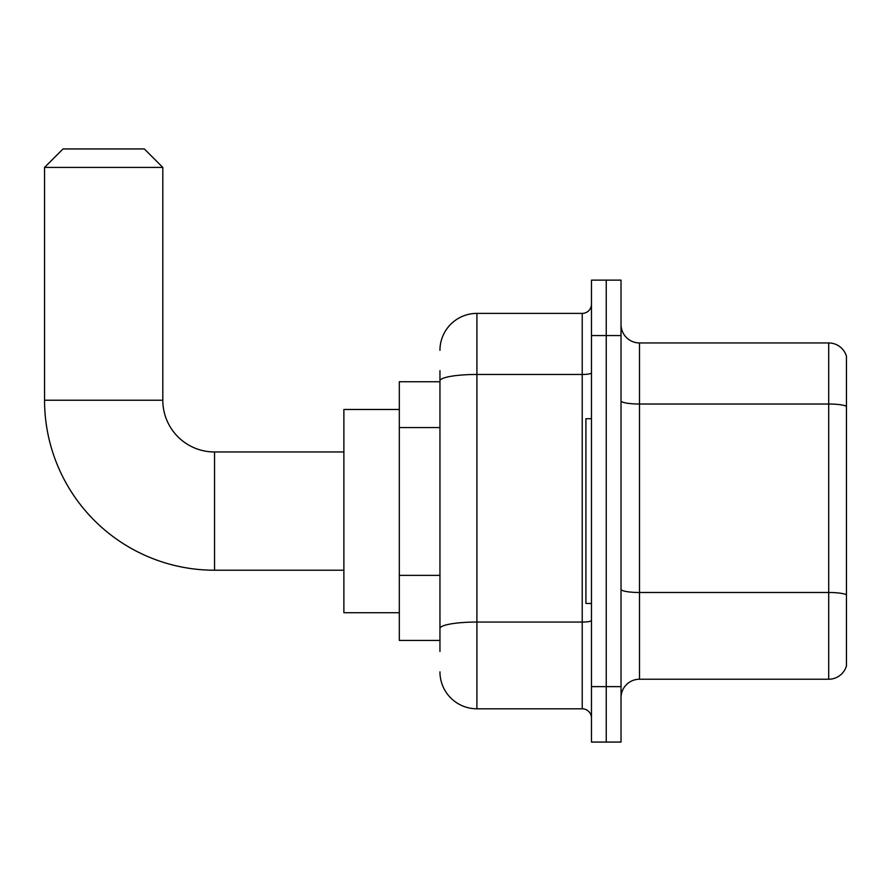 <?xml version="1.0" encoding="UTF-8"?>
<svg xmlns="http://www.w3.org/2000/svg" width="891" height="891" viewBox="0 0 891 891"><rect width="100%" height="100%" fill="white"/><g stroke="black" fill="none" stroke-linecap="round" stroke-linejoin="round"><path stroke-width="1.34" d="M439.954 416.476L439.954 370.667L439.954 381.749L399.313 381.749L399.313 640.429L439.954 640.429M439.954 651.521L439.954 370.667M439.954 350.341A36.954 36.954 0 0 1 476.908 313.387L476.908 708.802L582.224 708.802A9.233 9.233 0 0 1 591.468 718.035A9.233 9.233 0 0 0 582.224 708.802L582.224 313.387A9.233 9.233 0 0 0 591.468 304.154M591.468 686.627L591.468 742.058L606.248 742.058L606.248 686.627L606.248 742.058L621.027 742.058L621.027 686.627L606.248 686.627L606.248 335.562L606.248 686.627L591.468 686.627L591.468 335.562L606.248 335.562L606.248 280.13L606.248 335.562L621.027 335.562L621.027 686.627M621.027 335.562L621.027 280.13L591.468 280.13L591.468 335.562M476.908 313.387L582.224 313.387M439.954 634.893L439.954 586.456M476.908 708.802A36.954 36.954 0 0 1 439.954 671.847M621.027 697.709A18.477 18.477 0 0 1 639.504 679.232L828.708 679.232L828.708 342.957L639.504 342.957A18.477 18.477 0 0 1 621.027 324.48A18.477 18.477 0 0 0 639.504 342.957L639.504 679.232M846.45 356.255A18.477 18.477 0 0 0 828.708 342.957A18.477 18.477 0 0 1 846.45 356.255L846.45 665.933A18.477 18.477 0 0 1 828.708 679.232M343.881 570.218L214.542 570.218A169.992 169.992 0 0 1 44.55 400.226L44.55 167.419L63.027 148.942L144.331 148.942L162.808 167.419L44.55 167.419M214.542 570.218L214.542 451.971A51.734 51.734 0 0 1 162.808 400.226L162.808 167.419M399.313 409.47L343.881 409.47L343.881 612.718L399.313 612.718M591.468 418.703L585.922 418.703L585.922 603.474L591.468 603.474M439.954 427.557L399.313 427.557M439.954 575.374L399.313 575.374M591.468 620.448A9.233 1.604 0 0 1 582.224 622.052L476.908 622.052A36.954 6.415 180 0 0 439.954 628.467M439.954 380.88A36.954 6.415 180 0 1 476.908 374.465L582.224 374.465A9.233 1.604 0 0 0 591.468 372.861M846.45 406.341A18.477 3.208 180 0 0 828.708 404.024L639.504 404.024A18.477 3.208 -0 0 1 621.027 400.816M846.45 594.798A18.477 3.208 180 0 0 828.708 592.493L639.504 592.493A18.477 3.208 0 0 1 621.027 589.285M44.55 400.226L162.808 400.226M343.881 451.971L214.542 451.971"/></g></svg>
